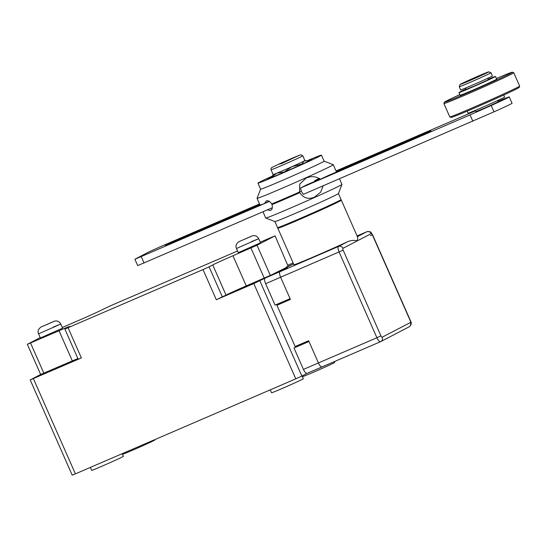 <?xml version="1.0" encoding="UTF-8"?>
<svg xmlns="http://www.w3.org/2000/svg" width="547" height="547" viewBox="0 0 547 547"><rect width="100%" height="100%" fill="white"/><g stroke="black" fill="none" stroke-linecap="round" stroke-linejoin="round"><path stroke-width="0.82" d="M265.76 218.034L274.909 221.576A34.707 0.8 -23.8 0 0 296.194 212.988A34.707 0.8 -23.8 0 0 336.637 194.629A34.707 0.8 -23.8 0 0 338.402 193.57L341.957 184.428A41.647 0.957 156.2 0 1 339.831 185.693A41.647 0.957 156.2 0 1 291.298 207.73A41.647 0.957 156.2 0 1 265.76 218.034A41.647 0.957 156.2 0 1 265.739 218.014L262.984 211.764M274.895 221.569L277.555 227.593A34.707 0.8 -23.8 0 0 298.853 219.026A34.707 0.8 -23.8 0 0 341.068 199.587L338.408 193.563M323.168 185.816L320.59 192.223L314.504 197.132C308.419 199.648 303.517 198.158 299.818 192.653A41.647 0.957 156.2 0 1 287.1 198.205A41.647 0.957 156.2 0 1 271.996 204.592C272.762 207.71 272.242 209.665 270.423 210.472L267.319 209.836M339.475 178.78L341.957 184.401A41.647 0.957 156.2 0 1 341.957 184.428M299.818 192.653L271.996 204.592M301.657 191.696A10.414 9.791 -117.5 0 0 303.428 194.335L303.537 194.281M306.983 160.791A34.707 0.8 156.2 0 1 321.465 155.136L324.125 161.167A34.707 0.8 156.2 0 1 322.354 162.24A34.707 0.8 156.2 0 1 281.91 180.606A34.707 0.8 156.2 0 1 260.611 189.18L257.945 183.149A34.707 0.8 156.2 0 1 271.996 176.223M260.604 189.173L257.056 198.308A41.647 0.957 -23.8 0 0 257.056 198.329A41.647 0.957 -23.8 0 0 282.614 188.045A41.647 0.957 -23.8 0 0 331.154 166.008A41.647 0.957 -23.8 0 0 333.273 164.715A41.647 0.957 -23.8 0 0 333.253 164.702L336.214 171.382A41.647 0.957 -23.8 0 0 336.214 171.382L430.92 130.795L413.819 138.671L327.742 175.785M321.465 155.136A34.707 0.8 156.2 0 1 279.25 174.575A34.707 0.8 156.2 0 1 257.945 183.149M257.056 198.329L259.996 205.002A41.647 0.957 -23.8 0 0 259.996 205.002A41.647 0.957 -23.8 0 0 264.522 203.491L266.225 200.947C268.085 200.264 269.917 201.262 271.715 203.956A41.647 0.957 -23.8 0 0 286.819 197.57A41.647 0.957 -23.8 0 0 299.537 192.018L299.79 184.079L306.108 178.083C311.202 175.915 315.961 176.291 320.378 179.225A41.647 0.957 -23.8 0 0 327.954 175.683L327.961 175.69M336.487 172.011L336.214 171.396M307.544 160.914A24.294 0.561 156.2 0 1 311.934 159.334A24.294 0.561 156.2 0 1 282.382 172.948A24.294 0.561 156.2 0 1 267.476 178.944A24.294 0.561 156.2 0 1 271.763 176.688M268.98 201.173L264.522 203.491M319.14 178.37L314.744 180.654A10.414 9.791 62.5 0 0 314.833 181.351M306.484 184.941A10.414 9.791 -117.5 0 0 306.484 184.954L300.631 187.983A10.414 9.791 62.5 0 0 301.383 191.06L299.537 192.018M259.996 204.995L165.297 245.589L182.39 237.713L259.722 204.366M497.592 100.573L498.146 101.824L497.524 102.2L485.23 107.821L475.911 111.629L475.357 110.378M503.691 95.048L504.587 97.086A19.959 0.458 156.2 0 1 503.568 97.708A19.959 0.458 156.2 0 1 483.37 106.939A19.959 0.458 156.2 0 1 468.068 113.195L467.165 111.157M513.77 72.751L519.65 86.084A38.181 0.875 156.2 0 1 519.65 86.105L519.117 87.479A37.141 0.855 156.2 0 1 517.223 88.607A37.141 0.855 156.2 0 1 480.02 105.619A37.141 0.855 156.2 0 1 451.172 117.441L449.805 116.914A38.181 0.875 156.2 0 1 449.784 116.894L443.904 103.561A38.181 0.875 156.2 0 1 443.904 103.54A38.181 0.875 156.2 0 0 473.176 91.595A38.181 0.875 156.2 0 0 511.821 73.934A38.181 0.875 156.2 0 0 513.77 72.751A38.181 0.875 156.2 0 0 513.749 72.73L512.382 72.204A37.141 0.855 156.2 0 1 510.501 73.366A37.141 0.855 156.2 0 1 472.526 90.72A37.141 0.855 156.2 0 1 444.438 102.166A37.141 0.855 156.2 0 1 446.331 101.038A37.141 0.855 156.2 0 1 459.863 94.597M519.65 86.105A38.181 0.875 156.2 0 1 517.701 87.267A38.181 0.875 156.2 0 1 479.452 104.757A38.181 0.875 156.2 0 1 449.805 116.914M488.191 79.267A19.959 0.458 156.2 0 1 495.486 76.45L496.676 79.151A19.959 0.458 156.2 0 1 495.657 79.766A19.959 0.458 156.2 0 1 475.459 89.004A19.959 0.458 156.2 0 1 460.157 95.253L458.967 92.559A19.959 0.458 156.2 0 1 459.986 91.937A19.959 0.458 156.2 0 1 465.962 89.072M495.486 76.45A19.959 0.458 156.2 0 1 494.467 77.072A19.959 0.458 156.2 0 1 474.27 86.303A19.959 0.458 156.2 0 1 458.967 92.559M487.753 78.276L488.341 79.602L487.719 79.978L475.425 85.599L466.112 89.407L465.524 88.081M460.649 89.92A17.354 0.397 -23.8 0 0 473.955 84.477A17.354 0.397 -23.8 0 0 491.521 76.45A17.354 0.397 -23.8 0 0 492.403 75.917L491.001 72.737A17.354 0.397 156.2 0 1 490.119 73.277A17.354 0.397 156.2 0 1 469.894 82.46A17.354 0.397 156.2 0 1 459.248 86.747A17.354 0.397 156.2 0 1 459.248 86.734L460.649 89.92M479.131 75.712A15.617 0.362 156.2 0 1 488.71 71.848A15.617 0.362 156.2 0 1 469.723 80.6A15.617 0.362 156.2 0 1 460.136 84.45A15.617 0.362 156.2 0 1 479.131 75.712M488.71 71.848L490.994 72.73A17.354 0.397 156.2 0 1 491.001 72.737M269.445 201.426L134.897 259.257L137.694 265.61L272.344 207.73M303.421 194.329L493.982 111.848A24.294 0.561 -23.8 0 0 512.06 103.274L509.257 96.922A24.294 0.561 156.2 0 1 491.185 105.496L470.044 114.925L472.847 121.277M320.166 179.054L306.382 184.995M314.853 180.599L319.503 178.589M470.044 114.925L300.734 187.929M134.897 259.257L148.914 251.928L161.05 246.417L259.538 203.949M336.029 170.965L475.548 110.809M497.927 101.339L503.862 98.911A24.294 0.561 156.2 0 1 509.257 96.922M496.389 78.488A37.141 0.855 156.2 0 1 512.382 72.204M357.239 236.728C357.936 237.015 357.888 238.437 357.082 240.981C354.771 240.051 351.789 240.208 348.124 241.466A34.707 0.8 156.2 0 1 313.67 256.844A34.707 0.8 156.2 0 1 293.937 264.741L277.835 228.229A34.707 0.8 156.2 0 1 279.599 227.155A34.707 0.8 156.2 0 1 280.85 226.52M338.046 201.296A34.707 0.8 156.2 0 1 341.349 200.216A34.707 0.8 156.2 0 1 339.578 201.296A34.707 0.8 156.2 0 1 304.447 217.35A34.707 0.8 156.2 0 1 277.835 228.229M331.769 204.304L331.817 204.421A24.294 0.561 156.2 0 1 330.579 205.173A24.294 0.561 156.2 0 1 305.985 216.414A24.294 0.561 156.2 0 1 287.36 224.031L287.312 223.914M307.879 161.481L307.64 160.941L306.443 160.715L303.995 161.091A17.354 0.397 156.2 0 1 291.975 166.671A17.354 0.397 156.2 0 1 276.98 173.139A17.354 0.397 156.2 0 1 273.124 174.555L271.791 177.399M292.064 158.302L279.715 163.683L292.064 158.302M292.413 158.083L292.871 158.261L292.501 158.486L285.049 161.891L279.538 164.141L279.715 163.683M286.32 267.216L293.589 263.955L273.91 273.664L287.407 267.845L280.085 271.647A5.203 1.764 66.7 0 0 280.618 277.226L290.423 299.448L276.926 305.267L295.134 346.538L308.624 340.719L318.429 362.948A5.203 1.764 66.7 0 0 322.06 366.914A5.203 1.764 66.7 0 0 322.094 366.893A5.203 1.764 66.7 0 1 322.06 366.914L380.534 341.697A5.203 1.764 -113.3 0 1 376.904 337.731L380.944 335.892A1.737 0.588 66.7 0 0 382.168 337.212L410.407 322.539A1.737 0.588 66.7 0 0 410.229 320.686L372.418 234.964A1.737 0.588 66.7 0 0 371.194 233.644L342.962 248.311A1.737 0.588 66.7 0 0 343.14 250.17L380.944 335.892M282.614 301.869A39.917 13.518 66.7 0 0 282.69 302.272L276.926 305.267M301.185 343.926A39.917 13.518 66.7 0 0 301.465 344.282M282.69 302.272L290.231 299.018M304.864 160.544A17.354 0.397 156.2 0 1 304.884 160.551A17.354 0.397 156.2 0 1 303.995 161.091L301.732 164.353M301.602 164.073L291.975 166.671L283.708 172.373M283.592 172.107L276.98 173.139L271.62 177.009M90.351 467.418L91.636 470.338A17.354 0.397 -23.8 0 0 104.942 464.902A17.354 0.397 -23.8 0 0 122.507 456.868A17.354 0.397 -23.8 0 0 123.396 456.335L122.227 453.675M61.155 366.428L60.977 366.025L55.541 368.849L72.792 361.239M122.747 453.449L123.007 454.044A17.354 0.397 -23.8 0 0 136.319 448.602A17.354 0.397 -23.8 0 0 153.885 440.574A17.354 0.397 -23.8 0 0 154.767 440.034L154.623 439.706M62.611 328.166L40.382 337.971L38.563 333.848L60.792 324.043L62.611 328.166M260.529 242.827L238.301 252.632L236.482 248.502L258.71 238.697L260.529 242.827M302.6 375.693L302.935 376.459A17.354 0.397 -23.8 0 0 316.241 371.016A17.354 0.397 -23.8 0 0 333.807 362.989A17.354 0.397 -23.8 0 0 334.689 362.449L334.326 361.622M270.28 389.84L271.565 392.753A17.354 0.397 -23.8 0 0 284.871 387.317A17.354 0.397 -23.8 0 0 302.436 379.29A17.354 0.397 -23.8 0 0 303.318 378.75L302.088 375.96M236.236 290.696L252.29 283.688L236.236 290.696M343.14 250.17L280.618 277.226L290.074 298.655L275.079 305.117L265.623 283.688A5.203 1.764 -113.3 0 1 265.097 278.115L253.801 283.585L295.804 378.832L75.397 473.866L72.204 475.152L30.194 379.912L40.642 374.456M295.804 378.832L301.876 376.076L259.866 280.83M322.019 366.928L307.099 373.355A5.203 1.764 -113.3 0 1 307.065 373.375L301.876 376.076M72.676 360.979L60.977 366.025M237.576 250.984L109.899 306.04L100.169 310.696A17.354 0.397 156.2 0 1 79.944 319.879L62.31 327.482M40.218 337.608L27.35 344.316L59.035 330.744A17.354 0.397 156.2 0 1 69.681 326.456A17.354 0.397 156.2 0 1 68.799 326.997L64.874 329.062L78.173 359.222L81.373 357.936L30.194 379.912M27.35 344.316L40.656 374.476L72.334 360.904A17.354 0.397 156.2 0 1 77.879 358.552M275.066 235.839L288.098 266.163L275.066 235.839L260.228 242.143M209.077 266.833L212.735 264.926A17.354 0.397 156.2 0 1 232.96 255.75L257.022 245.234L270.321 275.394L246.266 285.91A17.354 0.397 -23.8 0 0 226.041 295.093L216.311 299.749L203.012 269.582L209.077 266.833L222.383 296.994M265.623 283.688L280.618 277.226A5.203 1.764 -113.3 0 1 280.085 271.647L287.148 267.982L270.321 275.394M203.012 269.582L64.874 329.062M274.799 235.996L257.022 245.234M286.272 267.114L288.098 266.163M287.989 265.145L293.137 262.929M253.801 283.585L216.311 299.749M348.124 241.466L338.566 246.43A5.203 1.764 -113.3 0 0 339.092 252.01L376.904 337.731L303.435 369.41A5.203 1.764 -113.3 0 0 307.065 373.375L322.06 366.914A5.203 1.764 66.7 0 1 318.429 362.948L308.973 341.513L293.978 347.981L308.802 341.123M303.435 369.41L293.978 347.981M182.39 237.713L182.671 238.342M422.537 134.822L422.291 134.268M493.982 111.848L491.185 105.496M141.283 256.687L144.087 263.032M271.025 169.796A17.354 0.397 156.2 0 0 281.678 165.509A17.354 0.397 156.2 0 0 301.896 156.326A17.354 0.397 156.2 0 0 302.785 155.786L300.898 154.767L292.454 158.097L299.045 155.375L281.5 163.649L279.695 163.724L271.75 167.553L271.032 168.373L271.025 169.796L273.124 174.555M265.097 278.115L338.566 246.43A3.473 3.261 62.5 0 1 342.962 248.311M371.194 233.644A3.473 3.261 -117.5 0 0 366.798 231.764L357.41 236.639M370.469 235.709L372.418 234.964M410.229 320.686L410.407 320.576C411.816 323.065 411.351 325.178 409.006 326.915A3.473 3.261 -117.5 0 0 410.407 322.539M382.168 337.212A3.473 3.261 62.5 0 1 380.568 341.677A5.203 1.764 -113.3 0 1 380.534 341.697L409.006 326.915A3.473 3.261 -117.5 0 1 408.807 327.01M366.839 231.743A5.203 1.764 -113.3 0 0 366.798 231.764L357.102 235.942L366.839 231.743C371.269 231.299 370.606 232.078 372.596 234.854L410.407 320.576M380.493 341.711L322.094 366.893M251.49 236.256L239.497 241.425L251.49 236.256M53.572 321.595L41.579 326.764L53.572 321.595M53.339 327.044L60.792 324.043C59.261 321.417 57.127 320.467 54.399 321.178L41.278 326.908C38.297 328.877 37.394 331.188 38.563 333.848M251.258 241.699L258.71 238.697C257.179 236.078 255.046 235.121 252.317 235.839L239.196 241.569C236.215 243.531 235.313 245.842 236.482 248.502M72.334 360.904L59.035 330.744M43.849 373.191L30.543 343.031M226.041 295.093L212.735 264.926M232.96 255.75L246.266 285.91M250.95 247.989L264.256 278.149M68.067 327.776L81.373 357.936M33.388 378.62L75.397 473.866M324.118 161.16L333.253 164.702M444.438 102.166L443.904 103.54M460.136 84.45L459.248 86.734M357.574 237.008L341.349 200.216M302.785 155.786L304.884 160.551L306.443 160.715"/></g></svg>

